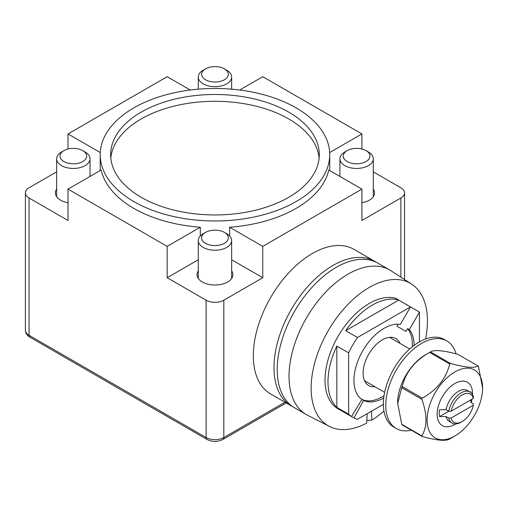 <?xml version="1.0" encoding="UTF-8"?>
<svg xmlns="http://www.w3.org/2000/svg" width="508" height="508" viewBox="0 0 508 508"><rect width="100%" height="100%" fill="white"/><g stroke="black" fill="none" stroke-linecap="round" stroke-linejoin="round"><path stroke-width="0.76" d="M374.726 261.322L354.07 249.396A83.458 48.184 120 0 0 289.757 271.755A83.458 48.184 120 0 0 253.327 355.746A83.458 48.184 120 0 0 270.612 393.954L291.268 405.879A83.458 48.184 -60 0 1 273.983 367.671A83.458 48.184 -60 0 1 310.413 283.68A83.458 48.184 -60 0 1 374.726 261.322A83.458 48.184 -60 0 1 376.32 262.312M292.919 406.762A83.458 48.184 -60 0 1 291.268 405.879M200.292 227.247L167.164 246.374L68.015 189.135L101.149 170.002A114.757 66.256 0 0 0 133.82 208.382A114.757 66.256 0 0 0 200.292 227.247L200.292 235.985M229.635 235.985L229.635 227.247A114.757 66.256 0 0 0 328.784 170.002L361.912 189.135L361.912 220.478L400.863 197.993A12.522 7.226 0 0 0 404.533 192.881A12.522 7.226 0 0 0 400.863 187.769L373.291 171.85M133.82 201.568A114.757 66.256 0 0 0 258.883 215.932A114.757 66.256 0 0 0 329.724 154.718A114.757 66.256 0 0 0 296.113 107.867A114.757 66.256 0 0 0 171.05 93.51A114.757 66.256 0 0 0 100.209 154.718A114.757 66.256 0 0 0 133.82 201.568M319.126 158.128A104.324 60.23 0 0 0 288.734 118.942A104.324 60.23 0 0 0 177.787 105.258A104.324 60.23 0 0 0 110.808 158.128M288.734 112.128A104.324 60.23 180 0 1 319.291 154.718A104.324 60.23 180 0 1 254.889 210.363A104.324 60.23 180 0 1 141.199 197.307A104.324 60.23 180 0 1 110.642 154.718A104.324 60.23 180 0 1 175.044 99.073A104.324 60.23 180 0 1 288.734 112.128M198.272 270.853A17.945 10.357 0 0 0 197.021 274.657A17.945 10.357 0 0 0 202.279 281.978A17.945 10.357 0 0 0 221.831 284.226A17.945 10.357 0 0 0 232.912 274.657A17.945 10.357 0 0 0 231.654 270.853M68.015 202.775A17.945 10.357 180 0 1 55.385 192.881A17.945 10.357 180 0 1 56.636 189.078M361.912 202.775A17.945 10.357 0 0 0 374.548 192.881A17.945 10.357 0 0 0 373.291 189.078M198.272 259.759L167.164 277.717L206.115 300.209A12.522 7.226 0 0 0 223.818 300.209L262.769 277.717L231.654 259.759M56.636 171.85L29.064 187.769A12.522 7.226 0 0 0 25.4 192.881A12.522 7.226 0 0 0 29.064 197.993L68.015 220.478L68.015 189.135M361.912 189.135L262.769 246.374L229.635 227.247M262.769 277.717L262.769 246.374M100.267 152.552L68.015 133.934L68.015 149.009M68.015 133.934L167.164 76.695L190.246 90.018M329.66 152.552L361.912 133.934L262.769 76.695L239.687 90.018M361.912 133.934L361.912 149.009M167.164 246.374L167.164 277.717M452.088 423.075L449.434 421.545A17.945 10.357 120 0 1 446.062 416.535L448.716 418.071A17.945 10.357 120 0 0 452.088 423.075A17.945 10.357 120 0 0 461.061 422.186L462.242 421.507A16.275 9.398 120 0 0 473.361 405.2L473.399 403.822L470.745 402.285L470.795 399.872M473.361 398.386A16.275 9.398 120 0 0 462.242 394.932A16.275 9.398 120 0 0 451.117 411.232L473.361 398.386L473.399 397.002A17.945 10.357 120 0 0 470.033 391.998A17.945 10.357 120 0 0 461.061 392.887A17.945 10.357 120 0 0 448.716 411.251L451.117 411.232M470.033 391.998L467.373 390.462A17.945 10.357 120 0 0 458.406 391.35A17.945 10.357 120 0 0 446.062 409.721L439.496 409.759A22.536 13.011 -60 0 0 439.496 416.579L448.716 411.251L446.062 409.721M470.802 392.525L470.814 391.681A22.536 13.011 -60 0 1 470.96 392.659M446.062 416.535L439.496 416.579M448.716 418.071L451.117 418.046L473.361 405.2M451.117 418.046A16.275 9.398 120 0 0 462.242 421.507L461.061 422.186M367.163 413.702L366.693 423.126A82.226 47.473 -60 0 1 329.387 426.422A82.226 47.473 -60 0 1 315.252 360.959A82.226 47.473 -60 0 1 369.291 287.414A82.226 47.473 -60 0 1 411.582 284.061A82.226 47.473 -60 0 1 425.552 339.007M329.387 426.422L307.543 415.233A83.458 48.184 -60 0 1 306.318 414.566A83.458 48.184 -60 0 1 293.522 347.688A83.458 48.184 -60 0 1 348.043 274.142A83.458 48.184 -60 0 1 389.776 270.008A83.458 48.184 -60 0 1 390.97 270.739L411.582 284.061M389.776 270.008L377.971 263.195A83.458 48.184 120 0 0 336.239 267.329A83.458 48.184 120 0 0 281.718 340.874A83.458 48.184 120 0 0 294.513 407.753L306.318 414.566M400.012 343.376A27.127 15.659 120 0 0 395.834 338.557A27.127 15.659 120 0 0 374.936 345.827A27.127 15.659 120 0 0 363.093 373.126A27.127 15.659 120 0 0 368.713 385.54A27.127 15.659 120 0 0 374.974 386.747M348.634 352.85L336.829 346.037A62.598 36.138 120 0 0 327.978 381.813A62.598 36.138 120 0 0 336.829 407.365L348.634 414.179L348.634 352.85A62.598 36.138 120 0 1 357.486 337.515L410.483 306.921L400.361 324.447A42.564 24.575 120 0 0 369.646 340.868A42.564 24.575 120 0 0 353.949 380.448A42.564 24.575 120 0 0 361.931 399.415L351.523 416.516L350.977 416.262L354.025 417.957L363.626 400.393A42.564 24.575 120 0 0 383.73 398.005M414.141 345.332A42.564 24.575 120 0 0 409.334 329.629L407.562 328.606A42.564 24.575 -60 0 1 412.369 344.672A42.564 24.575 -60 0 1 412.318 346.735M357.486 337.515L345.681 330.702L398.678 300.107L419.456 312.103L419.456 341.859M350.977 416.262L337.991 408.762A62.598 36.138 -60 0 1 325.031 380.111A62.598 36.138 -60 0 1 349.46 320.313A62.598 36.138 -60 0 1 395.776 298.317L398.729 300.018A62.598 36.138 120 0 0 345.681 330.702M407.988 305.486A62.598 36.138 120 0 0 407.702 305.2L404.698 303.581M348.634 414.179A62.598 36.138 120 0 0 351.523 416.516M354.025 417.957A62.598 36.138 120 0 0 357.486 419.29L383.381 404.343M409.334 329.629L419.456 312.103M407.562 328.606L405.955 331.394L396.983 326.212L398.132 324.225M336.829 346.037L336.829 407.365M361.912 399.44L363.626 400.393M384.035 395.726A42.564 24.575 -60 0 1 361.893 399.39M383.959 411.055A82.226 47.473 -60 0 1 371.888 420.129L371.418 411.251M366.833 420.306L371.888 420.129M401.752 424.301L421.811 435.883A45.904 26.505 120 0 0 422.256 436.512L402.19 424.929A45.904 26.505 120 0 1 401.752 424.301L397.618 402.939A39.224 22.65 -60 0 1 425.355 354.895L430.079 352.171A45.904 26.505 120 0 0 430.073 352.171A45.904 26.505 120 0 0 429.635 352.425L449.701 364.007A45.904 26.505 120 0 1 450.139 363.753A45.904 26.505 120 0 1 450.583 363.499C465.277 367.519 474.421 368.338 478.028 365.957A45.904 26.505 120 0 1 478.466 366.579L482.6 387.947A39.224 22.65 -60 0 1 454.863 435.985L450.139 438.715A45.904 26.505 120 0 0 450.145 438.715A45.904 26.505 120 0 0 450.583 438.455M425.355 354.895L430.073 352.171A45.904 26.505 120 0 1 430.517 351.917L450.583 363.499M397.618 403.619L401.752 387.706L421.811 399.288A45.904 26.505 120 0 1 422.256 398.158C436.95 389.973 446.094 378.587 449.701 364.007M429.635 352.425C414.947 360.604 405.797 371.989 402.19 386.569A45.904 26.505 120 0 0 401.752 387.706M422.256 436.512C436.944 440.531 446.094 441.344 449.701 438.963A45.904 26.505 120 0 0 450.139 438.715L454.863 435.985A39.224 22.65 -60 0 1 427.126 419.97A39.224 22.65 -60 0 1 454.863 371.932A39.224 22.65 -60 0 1 482.6 387.947M421.811 435.883C427.355 426.885 427.355 414.687 421.811 399.288M455.676 423.913A25.038 14.459 -60 0 1 437.159 414.179A25.038 14.459 -60 0 1 454.863 383.515A25.038 14.459 -60 0 1 472.567 393.738A25.038 14.459 -60 0 1 472.548 394.684M472.008 399.174A25.038 14.459 -60 0 1 471.164 402.526M402.19 386.569L422.256 398.158M430.517 351.917C434.124 349.536 443.274 350.355 457.962 354.368L478.028 365.957M411.321 430.2A50.578 29.204 -60 0 1 396.259 428.523L393.852 427.139A50.578 29.204 -60 0 1 383.381 403.981A50.578 29.204 -60 0 1 405.454 353.085A50.578 29.204 -60 0 1 444.43 339.535L446.837 340.925A50.578 29.204 -60 0 1 456.032 353.866M396.259 428.523A50.578 29.204 -60 0 1 385.782 405.371A50.578 29.204 -60 0 1 407.861 354.476A50.578 29.204 -60 0 1 446.837 340.925M82.772 150.628A13.354 7.709 0 0 0 63.887 150.628A13.354 7.709 0 0 0 63.887 161.531A13.354 7.709 0 0 0 82.772 161.531A13.354 7.709 0 0 0 82.772 150.628L85.134 151.994L82.772 150.628M63.887 150.628L61.525 151.994A16.694 9.639 0 0 0 56.636 158.807A16.694 9.639 0 0 0 61.525 165.621A16.694 9.639 0 0 0 79.718 167.71A16.694 9.639 0 0 0 90.018 158.807A16.694 9.639 0 0 0 85.134 151.994L85.134 151.994M224.409 232.404A13.354 7.709 0 0 0 205.524 232.404A13.354 7.709 0 0 0 205.524 243.307A13.354 7.709 0 0 0 224.409 243.307A13.354 7.709 0 0 0 224.409 232.404L226.771 233.769L224.409 232.404M205.524 232.404L203.162 233.769A16.694 9.639 0 0 0 198.272 240.582A16.694 9.639 0 0 0 203.162 247.396A16.694 9.639 0 0 0 221.355 249.485A16.694 9.639 0 0 0 231.654 240.582A16.694 9.639 0 0 0 226.771 233.769L226.771 233.769M224.409 68.859A13.354 7.709 0 0 0 205.524 68.859A13.354 7.709 0 0 0 205.524 79.762A13.354 7.709 0 0 0 224.409 79.762A13.354 7.709 0 0 0 224.409 68.859L226.771 70.218L224.409 68.859M205.524 68.859L203.162 70.218A16.694 9.639 0 0 0 198.272 77.032A16.694 9.639 0 0 0 203.162 83.845A16.694 9.639 0 0 0 221.355 85.935A16.694 9.639 0 0 0 231.654 77.032A16.694 9.639 0 0 0 226.771 70.218L226.771 70.218M366.046 150.628A13.354 7.709 0 0 0 347.161 150.628A13.354 7.709 0 0 0 347.161 161.531A13.354 7.709 0 0 0 366.046 161.531A13.354 7.709 0 0 0 366.046 150.628L368.408 151.994L366.046 150.628M347.161 150.628L344.799 151.994A16.694 9.639 0 0 0 339.909 158.807A16.694 9.639 0 0 0 344.799 165.621A16.694 9.639 0 0 0 362.991 167.71A16.694 9.639 0 0 0 373.291 158.807A16.694 9.639 0 0 0 368.408 151.994L368.408 151.994M286.169 402.933L222.955 439.433A4.172 2.407 -120 0 0 223.818 437.521L284.944 402.228M400.863 277.133L400.863 197.993M222.955 439.433C217.627 442.049 212.3 442.049 206.978 439.433A4.172 2.407 -60 0 1 206.115 437.521A12.522 7.226 0 0 0 223.818 437.521L223.818 300.209M206.978 439.433L29.934 337.217A4.172 2.407 -60 0 1 29.064 335.305L206.115 437.521L206.115 300.209M29.934 337.217C27.007 335.47 25.495 333.127 25.4 330.194A12.522 7.226 0 0 0 29.064 335.305L29.064 197.993M329.724 154.718L329.724 170.548M100.209 154.718L100.209 170.548M404.533 279.502L404.533 192.881M25.4 330.194L25.4 192.881M389.579 337.356L409.689 348.964M364.541 380.721L384.651 392.335M56.636 196.685L56.636 158.807M90.018 176.428L90.018 158.807M198.272 278.454L198.272 240.582M231.654 278.454L231.654 240.582M198.272 89.167L198.272 77.032M231.654 89.167L231.654 77.032M339.909 176.428L339.909 158.807M373.291 196.685L373.291 158.807"/></g></svg>
